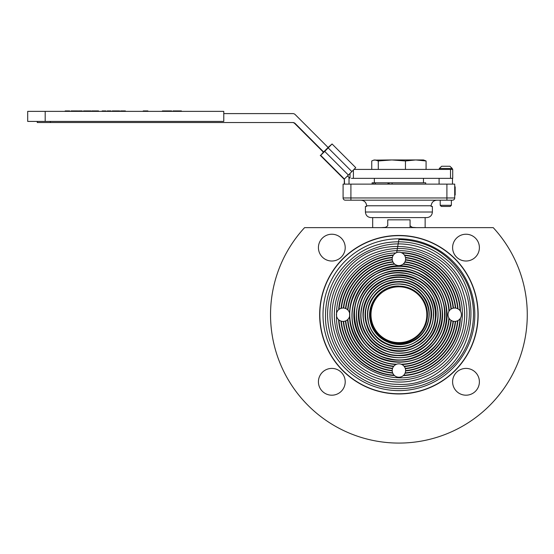 <?xml version="1.0" encoding="UTF-8"?>
<svg xmlns="http://www.w3.org/2000/svg" width="554" height="554" viewBox="0 0 554 554"><rect width="100%" height="100%" fill="white"/><g stroke="black" fill="none" stroke-linecap="round" stroke-linejoin="round"><path stroke-width="0.83" d="M452.486 200.188L350.911 200.188L350.911 197.958L343.092 197.958A2.23 2.23 0 0 0 345.329 200.188A2.23 2.23 0 0 1 343.092 197.958L343.092 184.115L454.716 184.115L454.716 197.958A2.23 2.23 0 0 1 452.486 200.188L451.371 200.188L451.371 205.319L440.208 205.319L440.208 200.188M454.716 195.029L455.166 195.029L455.166 186.816L454.716 186.816M455.166 187.017L454.716 187.017M455.166 194.828L454.716 194.828M436.94 200.188C433.484 200.486 431.566 202.342 431.178 205.769C431.566 202.349 433.484 200.486 436.94 200.188M432.39 212.016L432.39 206.441L431.178 206.441L431.178 205.769L366.63 205.769C366.249 202.349 364.331 200.486 360.876 200.188C364.324 200.486 366.249 202.342 366.63 205.769L366.63 206.441L365.418 206.441L365.418 212.016L432.39 212.016C432.065 215.409 430.202 217.272 426.815 217.597L371 217.597C367.614 217.272 365.751 215.409 365.418 212.016M350.911 200.188L345.329 200.188M372.676 227.646L372.676 217.597L398.908 217.597M387.745 219.834L387.745 225.817L387.745 219.834L410.071 219.834L410.071 227.646M410.071 219.834L410.071 225.817L412.301 227.362L416.705 227.646M381.11 227.646L385.515 227.362L387.745 225.817M304.582 227.646L493.233 227.646A128.369 128.369 0 0 1 488.455 406.684A128.369 128.369 0 0 1 309.354 406.684A128.369 128.369 0 0 1 304.582 227.646M345.211 247.624A13.393 13.393 0 0 0 325.122 236.025A13.393 13.393 0 0 0 325.122 259.224A13.393 13.393 0 0 0 345.211 247.624M479.39 247.624A13.393 13.393 0 0 0 459.301 236.025A13.393 13.393 0 0 0 459.301 259.224A13.393 13.393 0 0 0 479.39 247.624M479.39 381.803A13.393 13.393 0 0 0 459.301 370.204A13.393 13.393 0 0 0 459.301 393.402A13.393 13.393 0 0 0 479.39 381.803M345.211 381.803A13.393 13.393 0 0 0 325.122 370.204A13.393 13.393 0 0 0 325.122 393.402A13.393 13.393 0 0 0 345.211 381.803M344.553 184.115L344.38 179.018L320.704 155.342L324.706 151.394L348.383 175.071L344.38 179.018M347.517 175.937L349.02 177.439L349.02 184.115M344.297 184.115L344.297 179.288L320.254 155.342L343.93 179.018M351.859 171.595L328.183 147.918L332.068 143.971L355.744 167.654L348.383 175.071M355.744 167.654L332.068 143.971L328.072 147.461M323.377 152.149L320.704 155.342M328.1 147.489L323.418 152.184M328.183 147.918L324.706 151.394M460.367 311.113A6.696 6.696 0 0 1 460.422 311.209L460.049 310.656A6.696 6.696 0 0 0 458.019 308.883L457.652 308.696A6.696 6.696 0 0 0 455.693 308.086L455.346 308.045A6.696 6.696 0 0 0 453.456 308.135L453.117 308.211A6.696 6.696 0 0 0 451.295 308.952L450.97 309.16A6.696 6.696 0 0 0 449.225 310.884C448.054 286.903 427.508 265.74 403.319 263.939A6.696 6.696 0 0 1 402.931 264.251L403.319 263.939A6.696 6.696 0 0 0 404.739 262.194L404.912 261.869A6.696 6.696 0 0 0 405.507 260.041L405.556 259.694A6.696 6.696 0 0 0 405.514 257.79L405.438 257.43A6.696 6.696 0 0 0 404.642 255.442L404.399 255.075A6.696 6.696 0 0 0 402.079 252.998L401.214 252.61A6.696 6.696 0 0 0 396.685 252.582L395.812 252.963A6.696 6.696 0 0 0 393.458 255.006L393.215 255.373A6.696 6.696 0 0 0 392.391 257.347L392.315 257.707A6.696 6.696 0 0 0 392.246 259.611L392.294 259.951A6.696 6.696 0 0 0 392.862 261.786L393.035 262.118A6.696 6.696 0 0 0 394.434 263.884L394.808 264.203A6.696 6.696 0 0 0 394.808 264.203A6.696 6.696 0 0 0 402.931 264.251C427.272 265.878 447.971 287.263 448.913 311.376A6.696 6.696 0 0 0 448.865 317.975L449.176 318.474A6.696 6.696 0 0 0 450.901 320.219L451.226 320.427A6.696 6.696 0 0 0 453.034 321.195L453.373 321.272A6.696 6.696 0 0 0 455.256 321.389L455.61 321.348A6.696 6.696 0 0 0 457.576 320.766L457.943 320.579A6.696 6.696 0 0 0 459.993 318.834L460.381 318.287A6.696 6.696 0 0 0 460.422 311.209C459.543 280.393 432.307 253.261 401.214 252.61A6.696 6.696 0 0 1 401.276 252.638M449.162 310.974A6.696 6.696 0 0 1 449.225 310.884L448.913 311.376A6.696 6.696 0 0 1 449.1 311.064M451.233 308.993A6.696 6.696 0 0 1 451.295 308.952C449.273 285.081 428.969 264.341 404.912 261.869A6.696 6.696 0 0 1 404.884 261.924M404.849 261.994A6.696 6.696 0 0 1 404.739 262.194C428.754 264.597 449.031 285.338 450.97 309.16A6.696 6.696 0 0 1 451.143 309.049M453.394 308.149A6.696 6.696 0 0 1 453.456 308.135C451.094 283.62 430.264 262.423 405.556 259.694A6.696 6.696 0 0 1 405.549 259.757M405.514 259.985A6.696 6.696 0 0 1 405.507 260.041C430.077 262.741 450.783 283.828 453.117 308.211A6.696 6.696 0 0 1 453.283 308.169M455.499 308.059A6.696 6.696 0 0 1 455.693 308.086C453.317 282.353 431.379 260.103 405.438 257.43A6.696 6.696 0 0 1 405.48 257.617M405.5 257.735A6.696 6.696 0 0 1 405.514 257.79C431.22 260.484 452.95 282.54 455.346 308.045A6.696 6.696 0 0 1 455.395 308.052M457.833 308.786A6.696 6.696 0 0 1 458.019 308.883C455.997 281.28 432.238 257.285 404.399 255.075A6.696 6.696 0 0 1 404.531 255.262M404.607 255.387A6.696 6.696 0 0 1 404.642 255.442C432.127 257.762 455.547 281.432 457.652 308.696A6.696 6.696 0 0 1 457.715 308.723M401.906 252.915A6.696 6.696 0 0 1 402.079 252.998C432.466 254.092 458.885 280.546 460.049 310.656A6.696 6.696 0 0 1 460.118 310.752M405.597 370.737A6.696 6.696 0 0 1 405.59 370.931L405.604 370.584A6.696 6.696 0 0 0 405.355 368.715L405.251 368.375A6.696 6.696 0 0 0 404.316 366.575L404.067 366.256A6.696 6.696 0 0 0 401.879 364.525L401.144 364.213A6.696 6.696 0 0 0 396.754 364.179L396.013 364.484A6.696 6.696 0 0 0 393.804 366.187L393.548 366.506A6.696 6.696 0 0 0 392.592 368.299L392.481 368.632A6.696 6.696 0 0 0 392.211 370.501L392.218 370.848A6.696 6.696 0 0 0 392.606 372.794L392.751 373.161A6.696 6.696 0 0 0 394.102 375.19L394.503 375.564A6.696 6.696 0 0 0 403.25 375.626L403.651 375.252A6.696 6.696 0 0 0 405.029 373.237L405.175 372.877A6.696 6.696 0 0 0 405.59 370.931C430.964 368.528 452.902 346.922 455.61 321.348A6.696 6.696 0 0 1 455.43 321.368M455.312 321.382A6.696 6.696 0 0 1 455.256 321.389C452.528 346.756 430.777 368.175 405.604 370.584A6.696 6.696 0 0 1 405.604 370.64M405.106 373.05A6.696 6.696 0 0 1 405.029 373.237C432.092 371.083 455.568 347.864 457.943 320.579A6.696 6.696 0 0 1 457.756 320.676M457.639 320.738A6.696 6.696 0 0 1 457.576 320.766C455.118 347.739 431.926 370.654 405.175 372.877A6.696 6.696 0 0 1 405.154 372.932M403.464 375.432A6.696 6.696 0 0 1 403.25 375.626C432.993 374.31 459.079 348.307 460.381 318.287A6.696 6.696 0 0 1 460.319 318.384M460.069 318.744A6.696 6.696 0 0 1 459.993 318.834C458.428 348.307 432.868 373.735 403.651 375.252A6.696 6.696 0 0 1 403.589 375.314M401.733 364.449A6.696 6.696 0 0 1 401.879 364.525C426.109 363.763 447.674 342.933 449.176 318.474A6.696 6.696 0 0 1 449.107 318.377M449.024 318.245A6.696 6.696 0 0 1 448.865 317.975C447.604 342.711 425.631 363.819 401.144 364.213A6.696 6.696 0 0 1 401.297 364.269M404.275 366.513A6.696 6.696 0 0 1 404.316 366.575C428.124 364.698 448.872 344.429 451.226 320.427A6.696 6.696 0 0 1 451.164 320.385M451.06 320.323A6.696 6.696 0 0 1 450.901 320.219C448.636 344.207 427.861 364.484 404.067 366.256A6.696 6.696 0 0 1 404.247 366.478M405.334 368.652A6.696 6.696 0 0 1 405.355 368.715C429.655 366.402 450.679 345.758 453.373 321.272M453.2 321.237A6.696 6.696 0 0 1 453.034 321.195C450.374 345.564 429.433 366.111 405.251 368.375A6.696 6.696 0 0 1 405.306 368.542M398.901 286.37L398.908 286.134A28.573 28.573 0 0 1 427.48 314.714A28.573 28.573 0 0 1 386.941 340.662A28.573 28.573 0 0 1 380.349 292.983C382.336 289.95 388.527 287.748 398.901 286.37L398.908 286.134M349.706 315.787A6.696 6.696 0 0 1 349.602 316.299L349.622 313.204A6.696 6.696 0 0 0 347.94 310.088L347.628 309.776A6.696 6.696 0 0 0 345.855 308.613L345.53 308.474A6.696 6.696 0 0 0 343.681 308.038L343.335 308.017A6.696 6.696 0 0 0 341.409 308.232L341.049 308.336A6.696 6.696 0 0 0 339.041 309.381L338.66 309.693A6.696 6.696 0 0 0 336.562 313.232L336.548 316.105A6.696 6.696 0 0 0 338.598 319.679L338.972 319.99A6.696 6.696 0 0 0 340.966 321.064L341.326 321.168A6.696 6.696 0 0 0 343.251 321.41L343.591 321.389A6.696 6.696 0 0 0 345.447 320.981L345.779 320.849A6.696 6.696 0 0 0 347.559 319.7L347.884 319.395A6.696 6.696 0 0 0 349.602 316.299C349.657 341.042 371.007 363.403 396.013 364.484A6.696 6.696 0 0 1 396.158 364.414M398.908 286.044C381.097 285.172 365.792 303.814 370.391 321.486C373.735 339.408 395.895 350.211 412.377 341.465C429.398 333.903 434.904 309.326 422.314 295.012C410.777 279.888 385.058 280.227 373.818 296.106C361.513 311.14 367.925 336.597 386.346 344.006C404.178 352.676 427.937 340.301 430.943 320.267C435.34 300.531 417.453 279.881 396.872 281.619C376.249 281.917 359.989 304.527 366.568 324.526C371.72 344.907 397.973 355.696 416.248 344.463C435.236 334.554 439.751 305.988 424.316 290.525C410.015 274.043 380.653 276.301 368.964 295.234C356 313.28 365.155 341.832 386.657 348.951C407.578 357.538 433.699 341.749 435.686 318.792C440.146 292.297 410.015 268.635 384.891 279.673C362.725 287.387 353.293 317.608 367.531 336.811C380.376 356.928 412.495 359.151 428.138 340.558C445.021 323.12 439.668 290.836 417.598 279.735C396.387 267.139 365.723 280.019 359.941 304.444C352.469 328.37 372.406 355.654 397.904 355.64C423.311 357.399 445.589 331.292 439.585 306.099C435.361 280.58 404.33 264.701 380.854 276.543C356.637 286.709 348.231 321.085 365.446 341.493C381.166 363.029 417.093 363.258 433.2 341.479C450.776 320.898 442.577 285.372 417.287 274.576C392.848 262.056 359.712 278.489 354.982 305.974C348.355 333.037 372.343 361.887 400.577 360.107C428.838 360.301 451.683 329.865 443.304 302.422C436.871 274.5 401.491 259.099 376.388 273.794C350.343 286.681 343.445 325.191 363.826 346.513C382.641 369.172 422.231 366.949 438.477 341.86C456.42 317.996 444.945 279.479 416.407 269.341C386.9 256.315 349.609 280.462 349.622 313.204A6.696 6.696 0 0 1 349.712 313.696M396.595 364.234A6.696 6.696 0 0 1 396.754 364.179C363.646 363.777 339.879 325.523 353.791 296.023C364.671 267.624 403.617 257.056 427.141 275.65C451.925 292.581 453.186 332.386 429.966 350.717C408.063 370.654 369.566 362.78 357.268 336.32C343.127 310.752 359.463 275.601 387.661 269.826C415.424 262.09 445.423 285.781 444.537 314.153C445.631 342.545 416.061 365.931 389.053 358.611C356.908 352.579 343.113 308.959 365.391 285.809C382.849 264.473 419.343 266.495 434.253 289.16C450.727 310.759 440.478 345.287 415.355 354.415C390.895 365.287 360.135 347.6 357.108 321.438C352.261 295.524 376.214 270.075 401.969 273.129C427.91 274.382 446.836 303.135 438.041 327.109C430.936 351.672 399.095 363.251 378.133 349.373C356.229 336.984 352.386 303.848 370.439 286.937C389.912 265.567 429.08 275.463 436.123 302.92C444.038 325.911 425.611 352.33 401.733 353.002C377.932 355.349 356.845 331.707 361.63 308.716C364.795 285.414 392.204 270.622 413.111 280.421C438.373 289.908 443.325 327.255 421.989 342.836C404.822 357.628 375.605 350.8 366.79 330.392C356.547 310.621 369.712 284.257 391.214 280.462C412.425 275.172 434.62 293.738 433.366 315.129C433.602 336.597 410.833 353.577 390.695 347.517C370.141 342.878 359.103 317.29 369.456 299.437C378.548 280.878 405.473 276.148 420.154 290.074C435.804 302.962 434.204 329.713 417.591 340.558C399.233 354.733 369.76 341.465 368.029 318.91C364.989 299.735 383.112 281.571 401.892 284.334C420.853 285.781 434.052 307.165 427.162 324.429C421.49 342.157 398.139 349.879 383.264 339.415C366.99 329.651 365.668 304.264 380.349 292.983M393.645 366.374A6.696 6.696 0 0 1 393.804 366.187C369.781 364.089 349.442 343.217 347.884 319.395A6.696 6.696 0 0 1 347.559 319.7C349.255 343.501 369.553 364.303 393.548 366.506A6.696 6.696 0 0 1 393.596 366.443M345.509 320.96A6.696 6.696 0 0 1 345.447 320.981C347.683 345.1 368.175 365.993 392.481 368.632A6.696 6.696 0 0 1 392.502 368.569M392.523 368.507A6.696 6.696 0 0 1 392.592 368.299C368.375 365.702 347.96 344.872 345.779 320.849A6.696 6.696 0 0 1 345.62 320.918M343.314 321.403A6.696 6.696 0 0 1 343.251 321.41C345.661 346.465 366.97 368.112 392.218 370.848A6.696 6.696 0 0 1 392.218 370.806M392.211 370.501C367.143 367.759 346.001 346.264 343.591 321.389A6.696 6.696 0 0 1 343.542 321.396M341.153 321.119A6.696 6.696 0 0 1 340.966 321.064C343.224 347.635 365.965 370.654 392.751 373.161A6.696 6.696 0 0 1 392.675 372.974M392.627 372.849A6.696 6.696 0 0 1 392.606 372.794C366.104 370.231 343.632 347.462 341.326 321.168A6.696 6.696 0 0 1 341.271 321.154M338.785 319.838A6.696 6.696 0 0 1 338.598 319.679C340.218 348.591 365.328 373.867 394.503 375.564A6.696 6.696 0 0 1 394.289 375.377M394.164 375.252A6.696 6.696 0 0 1 394.102 375.19C365.384 373.292 340.738 348.459 338.972 319.99A6.696 6.696 0 0 1 338.909 319.942M396.636 252.603A6.696 6.696 0 0 1 396.685 252.582L398.908 239.508C426.795 240.54 448.193 252.783 463.096 276.238C480.089 303.904 475.838 342.164 453.401 365.335C433.886 384.85 410.604 392.107 383.576 387.121C352.095 380.813 327.234 351.977 325.551 320.122C324.554 292.851 334.955 271.1 356.762 254.875C382.523 236.309 420.147 237.708 444.356 257.929C486.883 289.32 476.322 362.752 427.272 380.889C402.343 390.494 378.901 387.786 356.942 372.766C331.569 354.837 320.884 319.568 331.888 290.732C341.707 266.218 359.442 251.059 385.092 245.263C415.154 238.954 447.874 254.944 461.357 282.311C486.647 326.749 448.518 387.523 398.049 384.331C367.849 384.275 339.637 362.226 332.248 333.162C326.334 308.19 331.95 286.224 349.082 267.277C382.135 229.751 450.45 245.692 463.532 293.364C473.088 321.299 461.676 354.394 437.154 370.46C415.95 383.86 393.866 385.66 370.903 375.847C348.632 364.608 335.807 346.686 332.442 322.082C328.944 293.281 346.652 263.801 373.493 253.351C396.595 244.785 418.18 247.555 438.249 261.661C461.44 278.496 470.865 311.126 460.388 337.566C450.748 364.338 422.231 382.35 394.116 379.67C370.1 376.983 352.413 365.038 341.056 343.833C331.07 321.978 332.22 300.78 344.498 280.255C359.207 256.502 390.258 245.007 416.719 253.296C443.435 260.761 462.985 287.187 462.389 314.714C461.496 338.252 451.15 356.298 431.358 368.853C392.357 394.344 335.149 362.094 336.548 316.105A6.696 6.696 0 0 1 336.465 315.642M336.472 313.709A6.696 6.696 0 0 1 336.562 313.232C336.777 281.564 364.442 253.621 395.812 252.963A6.696 6.696 0 0 1 395.978 252.873M338.979 309.43A6.696 6.696 0 0 1 339.041 309.381C341.174 281.321 365.384 257.333 393.215 255.373A6.696 6.696 0 0 1 393.25 255.311M393.326 255.2A6.696 6.696 0 0 1 393.458 255.006C365.245 256.848 340.655 281.231 338.66 309.693A6.696 6.696 0 0 1 338.854 309.527M341.354 308.246A6.696 6.696 0 0 1 341.409 308.232C344.055 282.145 366.436 260.068 392.315 257.707A6.696 6.696 0 0 1 392.329 257.652M392.35 257.548A6.696 6.696 0 0 1 392.391 257.347C366.263 259.681 343.646 282 341.049 308.336A6.696 6.696 0 0 1 341.229 308.28M343.625 308.038A6.696 6.696 0 0 1 343.681 308.038C346.409 283.239 367.683 262.333 392.294 259.951A6.696 6.696 0 0 1 392.267 259.784M392.253 259.674A6.696 6.696 0 0 1 392.246 259.611C367.482 262.007 346.07 283.059 343.335 308.017A6.696 6.696 0 0 1 343.515 308.031M345.654 308.523A6.696 6.696 0 0 1 345.855 308.613C348.369 284.514 369.13 264.196 393.035 262.118A6.696 6.696 0 0 1 392.952 261.959M392.897 261.855A6.696 6.696 0 0 1 392.862 261.786C368.888 263.933 348.092 284.306 345.53 308.474A6.696 6.696 0 0 1 345.592 308.495M394.753 264.154A6.696 6.696 0 0 1 394.434 263.884C370.584 265.352 349.65 285.726 347.628 309.776A6.696 6.696 0 0 1 347.94 310.088C349.83 285.961 370.896 265.498 394.808 264.203M349.782 314.319A6.696 6.696 0 0 0 349.747 313.931M336.416 314.257A6.696 6.696 0 0 0 336.41 315.136M349.74 315.538A6.696 6.696 0 0 0 349.782 315.129M474.813 314.714A75.905 75.905 0 0 0 398.908 238.809A75.905 75.905 0 0 0 323.003 314.714A75.905 75.905 0 0 0 398.908 390.618A75.905 75.905 0 0 0 474.813 314.714M426.815 314.714A27.908 27.908 0 0 0 384.954 290.545A27.908 27.908 0 0 0 384.954 338.882A27.908 27.908 0 0 0 426.815 314.714A27.908 27.908 0 0 0 384.954 290.545A27.908 27.908 0 0 0 384.954 338.882A27.908 27.908 0 0 0 426.815 314.714M478.157 314.714A79.25 79.25 0 0 1 398.908 393.963A79.25 79.25 0 0 1 319.658 314.714A79.25 79.25 0 0 1 398.908 235.457A79.25 79.25 0 0 1 478.157 314.714A79.25 79.25 0 0 1 398.908 393.963A79.25 79.25 0 0 1 319.658 314.714A79.25 79.25 0 0 1 398.908 235.457A79.25 79.25 0 0 1 478.157 314.714M389.171 184.115L389.171 182.806A2.23 1.544 90 0 0 387.772 184.115M374.857 184.115A2.23 1.544 -90 0 1 376.256 182.806L373.341 182.806L373.341 184.115M372.115 184.115L372.115 182.806L373.341 182.806M425.694 184.115L425.694 182.806L376.256 182.806M392.094 182.806L392.094 184.115M371.741 169.413L371.741 160.965L373.666 160.134L375.016 159.947L378.285 160.965L391.872 159.947L405.452 160.965L415.763 159.947L426.074 160.965L423.464 159.947L391.865 159.947M373.666 160.127L391.872 159.947M426.074 160.965L426.074 169.413L378.285 169.413L378.285 160.965M405.452 160.965L405.452 169.413M423.464 178.34L423.464 182.806M50.352 121.416L50.352 122.531L292.824 122.531A3.352 3.352 -90 0 1 295.192 123.514L294.742 123.514A3.352 3.352 90 0 0 292.373 122.531M348.944 177.363L349.041 177.363A3.352 3.352 90 0 0 350.024 178.042L349.567 178.042A3.352 3.352 -90 0 1 349.02 177.723M328.328 147.717L295.192 114.581A3.352 3.352 90 0 0 292.824 113.598L223.774 113.598M50.352 122.531L37.27 122.531L37.27 121.416M349.041 177.363L347.566 175.888M323.889 152.212L295.192 123.514M350.024 178.042L350.024 173.437M323.661 152.433L294.742 123.514M321.652 150.196L309.028 137.572L321.652 150.196M353.404 170.043L353.404 178.34L351.423 178.34M450.513 178.34L450.513 169.413L452.722 169.413L452.722 178.34L353.404 178.34M452.722 169.413L452.722 178.34M450.513 169.413L354.034 169.413M65.206 110.925L65.206 111.368L65.192 110.925L65.24 111.368L65.234 110.925L65.275 111.368L65.268 110.925L69.686 110.925L69.686 111.368M77.795 111.368L77.795 110.925L71.085 110.925L71.085 111.368M77.048 110.925L77.048 111.368M74.374 110.925L74.374 111.368M71.84 110.925L71.84 111.368M78.426 110.925L78.426 111.368L78.419 110.925L81.431 110.925L81.431 111.368M82.207 111.368L82.207 110.925L81.431 110.925M81.507 110.925L81.507 111.368M90.939 111.368L90.939 110.925L87.213 110.925L87.213 111.368M87.213 110.925L83.522 110.925L83.522 111.368M87.317 110.925L87.317 111.368M98.536 111.368L98.536 110.925L91.825 110.925L91.825 111.368M97.781 110.925L97.781 111.368M95.115 110.925L95.115 111.368M92.573 110.925L92.573 111.368M105.946 111.368L105.946 110.925L102.158 110.925L102.158 111.368M105.246 110.925L105.246 111.368M105.17 110.925L105.17 111.368M102.165 110.925L102.165 111.368M107.171 110.925L107.171 111.368L107.164 110.925L110.177 110.925L110.177 111.368M110.952 111.368L110.952 110.925L110.177 110.925M110.253 110.925L110.253 111.368M119.685 111.368L119.685 110.925L115.966 110.925L115.966 111.368M115.966 110.925L112.275 110.925L112.275 111.368M116.063 110.925L116.063 111.368M121.354 111.368L121.354 110.925L125.377 110.925L125.377 111.368M121.354 110.925L120.71 110.925L120.71 111.368M143.223 111.368L143.223 110.925L147.911 110.925L147.911 111.368M146.672 110.925L146.672 111.368M162.405 110.925L162.405 111.368L162.398 110.925L162.44 111.368L162.426 110.925L165.528 110.925L165.528 111.368M181.4 111.368L181.4 110.925L173.014 110.925L173.014 111.368M171.622 111.368L171.622 110.925L165.528 110.925M171.477 110.925L171.477 111.368M166.318 110.925L166.318 111.368M165.611 110.925L165.611 111.368M177.384 110.925L177.384 111.368M173.187 110.925L173.187 111.368M45.186 121.416L223.774 121.416L223.774 111.368L45.186 111.368L45.186 121.416L27.7 121.416L27.7 111.368L45.186 111.368M452.272 169.413L452.272 168.485L449.924 166.255L452.272 168.485L439.301 168.485L441.649 166.255L439.301 168.485L439.301 169.413M451.371 205.319L450.25 206.441L441.323 206.441L440.208 205.319M441.649 166.255L449.924 166.255M446.905 200.188L446.905 184.115M350.911 184.115L350.911 197.958L454.716 197.958M319.852 314.714A79.056 79.056 0 0 0 438.436 383.174A79.056 79.056 0 0 0 438.436 246.246A79.056 79.056 0 0 0 319.852 314.714M123.854 110.925L123.854 111.368M425.14 217.597L425.14 227.646M374.352 178.34L374.352 182.806M452.486 184.115L452.486 178.34M439.093 184.115L439.093 178.34"/></g></svg>
